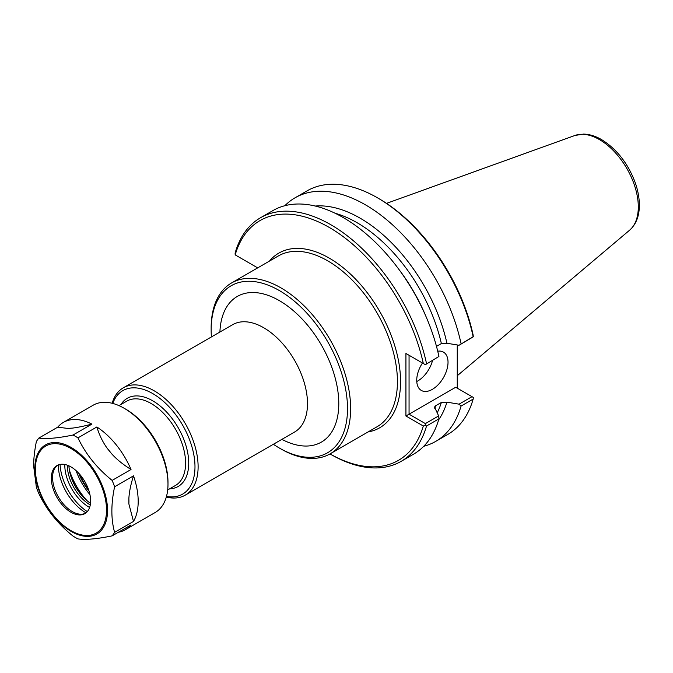 <?xml version="1.0" encoding="UTF-8"?>
<svg xmlns="http://www.w3.org/2000/svg" width="673" height="673" viewBox="0 0 673 673"><rect width="100%" height="100%" fill="white"/><g stroke="black" fill="none" stroke-linecap="round" stroke-linejoin="round"><path stroke-width="1.01" d="M473.338 336.794L473.161 336.693A140.64 81.197 -120 0 0 377.452 197.795L379.017 198.703A138.428 79.919 -120 0 1 473.077 334.775L473.338 336.794L459.045 345.257L446.931 343.255A127.904 73.845 -120 0 0 315.225 206.039M436.483 346.376L441.362 343.558L446.931 343.255M425.37 364.69L438.931 356.454L425.37 364.69M409.058 355.277L405.928 353.468L405.928 415.99L409.058 414.181L409.058 355.277M473.161 336.693L459.045 345.257M377.452 197.795A140.64 81.197 -120 0 0 307.132 190.829L295.035 197.812A140.64 81.197 -120 0 0 284.847 205.719M438.931 356.454A140.64 81.197 -120 0 0 272.901 210.59L260.493 217.758A140.64 81.197 -120 0 0 235.104 253.098L235.188 254.89A138.428 79.919 -120 0 1 329.248 227.432A138.428 79.919 -120 0 1 423.317 363.504L405.928 353.468M425.193 364.589L423.317 363.504M405.928 415.99L423.317 426.026L425.193 425.243L425.37 423.603L409.058 414.181L455.697 387.261L472.009 396.675L459.045 404.162L446.931 402.168L441.362 402.471L435.717 405.726L434.531 407.047L438.653 415.931L425.37 423.603M426.522 363.613A140.64 81.197 -120 0 0 260.493 217.758M457.261 344.963L457.261 388.161M437.728 351.197A22.133 12.779 -60 0 1 443.44 352.105A22.133 12.779 -60 0 1 443.448 377.654A22.133 12.779 -60 0 1 421.315 390.433A22.133 12.779 -60 0 1 416.73 380.304A22.133 12.779 -60 0 1 422.459 363.016M425.193 425.243L426.522 426.009L438.931 418.85L438.653 415.931M438.931 418.85A140.64 81.197 -120 0 1 413.542 454.191L401.133 461.358A140.64 81.197 -120 0 1 330.813 454.393L330.006 453.922A138.428 79.919 -120 0 0 423.317 426.026M401.133 461.358A140.64 81.197 -120 0 0 426.522 426.009M459.045 404.162L461.064 406.063L473.161 399.089L473.338 397.449L472.009 396.675M438.645 419.817A127.904 73.845 -120 0 0 446.931 402.168M423.738 446.283A140.64 81.197 -120 0 0 435.675 441.412A140.64 81.197 -120 0 0 461.064 406.063M435.675 441.412L447.772 434.43A140.64 81.197 -120 0 0 473.161 399.089M257.683 267.879L235.188 254.89M461.064 343.676A140.64 81.197 -120 0 0 295.035 197.812M432.529 360.56A22.133 12.779 -60 0 1 416.764 381.507M273.373 444.273A96.424 55.674 -120 0 0 279.32 448.016L280.893 448.916A98.637 56.953 -120 0 0 330.207 453.804A98.637 56.953 -120 0 0 350.641 408.646A98.637 56.953 -120 0 0 307.578 309.387A98.637 56.953 -120 0 0 231.571 282.954A98.637 56.953 -120 0 0 211.145 328.113L211.145 329.921A96.424 55.674 -120 0 0 211.406 336.946M279.32 448.016A96.424 55.674 -120 0 0 347.512 408.646A96.424 55.674 -120 0 0 279.329 290.551A96.424 55.674 -120 0 0 211.145 329.921M166.307 497.061A61.966 35.778 -120 0 0 185.277 495.135A61.966 35.778 -120 0 0 198.114 466.768A61.966 35.778 -120 0 0 171.068 404.406A61.966 35.778 -120 0 0 123.31 387.799A61.966 35.778 -120 0 0 112.155 403.27M166.483 496.447A59.754 34.5 -120 0 0 194.985 466.768A59.754 34.5 -120 0 0 159.703 398.273A59.754 34.5 -120 0 0 112.778 403.43M118.389 532.25A61.966 35.778 -120 0 0 125.363 529.727A61.966 35.778 -120 0 0 131.025 524.948L112.13 535.859A61.966 35.778 -120 0 0 114.603 532.343C110.961 519.253 110.961 504.069 114.603 486.772A61.966 35.778 -120 0 0 112.13 480.404C97.097 468.332 85.707 454.157 77.959 437.879L96.845 426.976C99.402 435.238 102.91 442.413 107.386 448.521A55.413 31.993 60 0 1 111.222 453.291L107.386 448.521M68.267 428.491L57.727 427.17A61.966 35.778 -120 0 1 63.397 422.4A61.966 35.778 -120 0 1 91.907 424.116C83.772 426.211 77.168 427.557 72.104 428.146L68.267 428.491A55.413 31.993 60 0 1 72.104 428.146M96.845 426.976A61.966 35.778 -120 0 1 131.025 469.493C122.89 464.454 116.286 459.062 111.222 453.291M128.863 498.769C129.166 492.232 130.705 484.602 133.498 475.861A61.966 35.778 -120 0 1 133.498 521.432L128.863 503.884L128.863 498.769A55.413 31.993 60 0 1 128.863 503.884M91.907 424.116L73.012 435.027C57.971 438.148 46.58 439.166 38.832 438.081L57.727 427.17M131.025 469.493L112.13 480.404M38.832 438.081A61.966 35.778 -120 0 0 36.359 441.597C34.516 450.918 33.608 459.036 33.65 465.952L36.359 487.168A61.966 35.778 -120 0 0 38.832 493.545C46.58 509.814 57.971 523.989 73.012 536.061A61.966 35.778 -120 0 0 77.959 538.913C85.707 539.998 97.097 538.98 112.13 535.859M77.959 437.879A61.966 35.778 -120 0 0 73.012 435.027M114.603 486.772L133.498 475.861M133.498 521.432L114.603 532.343M125.363 529.727L155.152 512.523A61.966 35.778 -120 0 0 167.989 484.156A61.966 35.778 -120 0 0 124.169 408.267A61.966 35.778 -120 0 0 93.185 405.196L63.397 422.4M51.325 478.234A27.778 16.043 -120 0 0 63.447 506.197A27.778 16.043 -120 0 0 84.857 513.634A27.778 16.043 -120 0 0 90.611 500.922A27.778 16.043 -120 0 0 78.48 472.959A27.778 16.043 -120 0 0 57.079 465.523A27.778 16.043 -120 0 0 51.325 478.234M57.718 465.186A27.778 16.043 -120 0 0 53.865 470.166A27.778 16.043 -120 0 0 52.578 477.519A27.778 16.043 -120 0 0 79.229 514.088A27.778 16.043 -120 0 0 85.471 513.255M58.332 464.917A38.899 22.453 -120 0 0 58.332 465.119A38.899 22.453 -120 0 0 86.001 512.851M60.057 464.42A40.944 23.639 -120 0 0 87.305 511.606M64.81 464.488A34.172 19.727 -120 0 0 64.801 465.236A34.172 19.727 -120 0 0 89.618 507.459M67.3 465.178A32.397 18.709 -120 0 0 67.3 465.236A32.397 18.709 -120 0 0 90.266 504.952M68.907 465.834A32.397 18.709 -120 0 0 90.502 503.236A32.842 18.962 -120 0 1 68.924 465.842M69.479 470.452A49.794 28.746 -120 0 0 86.792 500.426M76.083 470.637A45.369 26.197 -120 0 0 89.93 494.613M167.989 484.156L167.989 482.348A59.754 34.5 -120 0 0 125.742 409.167L124.169 408.267M368.064 431.948A100.849 58.223 -120 0 0 397.634 356.564A100.849 58.223 -120 0 0 329.248 258.112A100.849 58.223 -120 0 0 269.427 261.099M425.605 315.629A124.488 71.876 -120 0 0 398.929 269.427M441.362 343.558A124.488 71.876 -120 0 0 335.095 213.248M437.147 412.886A124.488 71.876 -120 0 0 441.362 402.471M434.8 408.494A124.488 71.876 -120 0 0 435.717 405.726M330.207 453.804L377.006 426.783A98.637 56.953 -120 0 0 397.432 381.633A98.637 56.953 -120 0 0 327.684 260.821A98.637 56.953 -120 0 0 278.37 255.942L231.571 282.954M281.878 439.36A84.1 48.557 -120 0 0 338.788 403.615A84.1 48.557 -120 0 0 279.329 300.621A84.1 48.557 -120 0 0 219.911 332.033M185.277 495.135L294.656 431.982A61.966 35.778 -120 0 0 307.494 403.615A61.966 35.778 -120 0 0 263.673 327.726A61.966 35.778 -120 0 0 232.69 324.655L123.31 387.799M169.655 488.825A50.904 29.385 -120 0 0 188.726 463.15A50.904 29.385 -120 0 0 152.729 400.814A50.904 29.385 -120 0 0 120.963 404.49M167.678 489.961L175.51 485.443A48.692 28.106 -120 0 0 185.597 463.15A48.692 28.106 -120 0 0 151.164 403.522A48.692 28.106 -120 0 0 126.827 401.108L118.995 405.626M78.657 473.144A42.046 24.278 -120 0 0 89.038 491.139M79.658 474.255A41.179 23.774 -120 0 0 88.584 489.717M638.298 206.922A54.984 31.74 -120 0 0 599.424 139.58A54.984 31.74 -120 0 0 574.919 135.475L583.483 134.087C589.43 134.221 595.445 136.055 601.536 139.589C616.586 148.918 627.741 163.076 635.009 182.08C637.97 190.333 639.417 198.241 639.35 205.803C639.232 216.327 635.985 224.454 629.6 230.2A54.984 31.74 -120 0 0 638.298 206.922M107.529 510.445A51.417 29.688 -120 0 0 71.178 447.478A51.417 29.688 -120 0 0 34.819 468.467A51.417 29.688 -120 0 0 71.178 531.434A51.417 29.688 -120 0 0 107.529 510.445M106.536 510.117A50.307 29.048 -120 0 0 70.968 448.504A50.307 29.048 -120 0 0 35.391 469.039A50.307 29.048 -120 0 0 70.968 530.652A50.307 29.048 -120 0 0 106.536 510.117M574.919 135.475L386.529 203.372M629.6 230.2L457.261 375.736"/></g></svg>
